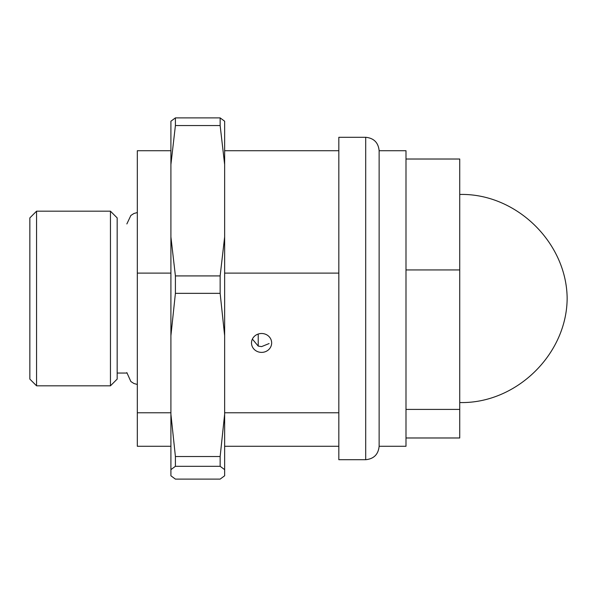 <?xml version="1.0" encoding="UTF-8"?>
<svg xmlns="http://www.w3.org/2000/svg" width="597" height="597" viewBox="0 0 597 597"><rect width="100%" height="100%" fill="white"/><g stroke="black" fill="none" stroke-linecap="round" stroke-linejoin="round"><path stroke-width="0.9" d="M379.132 150.728L405.997 150.728L405.997 446.272L379.132 446.272L379.132 150.728C378.319 142.586 373.841 138.108 365.7 137.295L338.827 137.295L338.827 459.705L365.7 459.705L365.7 137.295M338.827 446.272L224.644 446.272M170.906 446.272L137.317 446.272L137.317 412.773L170.906 412.773M252.382 339.103L258.225 346.088L261.583 346.611L269.09 343.559M261.583 352.387A10.074 9.448 -0 0 1 251.509 342.939A10.074 9.448 -0 0 1 261.583 333.492A10.074 9.448 -0 0 1 271.657 342.939A10.074 9.448 -0 0 1 261.583 352.387M110.452 385.819L117.169 379.102L117.169 217.898L110.452 211.181L110.452 385.819L36.566 385.819L36.566 211.181L29.85 217.898L29.85 379.102L36.566 385.819M405.997 159.018L459.735 159.018L459.735 437.982L405.997 437.982M459.735 409.415L405.997 409.415M405.997 269.934L459.735 269.934M258.225 346.088L258.225 334.036M224.644 412.773L338.827 412.773M170.906 150.728L137.317 150.728L137.317 412.773M137.317 273.105L170.906 273.105M224.644 273.105L338.827 273.105M170.906 335.686L175.406 293.351L175.406 275.918L170.906 236.905L170.906 475.787L175.406 479.107L220.144 479.107L224.644 475.787L224.644 469.63L220.144 466.309L175.406 466.309L175.406 456.526L170.906 414.191M170.906 164.556L175.406 125.549L175.406 117.893L170.906 121.213L170.906 236.905M175.406 125.549L220.144 125.549L224.644 164.556L224.644 236.905L220.144 275.918L175.406 275.918M224.644 164.556L224.644 121.213L220.144 117.893L175.406 117.893M170.906 469.63L175.406 466.309M175.406 293.351L220.144 293.351L224.644 335.686L224.644 414.191L220.144 456.526L175.406 456.526M220.144 293.351L220.144 275.918M224.644 335.686L224.644 236.905M224.644 414.191L224.644 469.63M220.144 117.893L220.144 125.549M220.144 456.526L220.144 466.309M137.317 212.547L133.944 213.487L130.87 215.465L126.855 223.942M137.317 384.453L133.944 383.513L130.87 381.535L126.84 372.588M459.735 194.458C515.883 193.062 566.754 242.337 567.15 298.5C566.754 354.663 515.883 403.938 459.735 402.542M126.855 373.058L117.169 373.058M110.452 211.181L36.566 211.181M365.7 459.705C373.841 458.892 378.319 454.414 379.132 446.272M338.827 150.728L224.644 150.728"/></g></svg>
